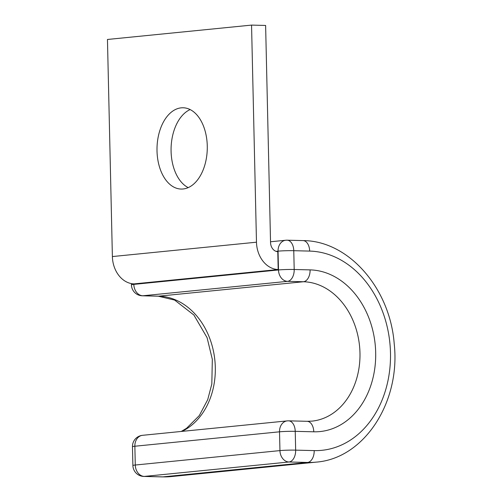 <?xml version="1.0" encoding="UTF-8"?>
<svg xmlns="http://www.w3.org/2000/svg" width="502" height="502" viewBox="0 0 502 502"><rect width="100%" height="100%" fill="white"/><g stroke="black" fill="none" stroke-linecap="round" stroke-linejoin="round"><path stroke-width="0.75" d="M188.194 187.61A40.656 25.131 91.4 0 1 171.082 151.271A40.656 25.131 91.4 0 1 190.151 109.574M207.27 145.906A40.656 25.131 -88.6 0 0 183.161 107.773A40.656 25.131 -88.6 0 0 157.013 150.92A40.656 25.131 -88.6 0 0 181.122 189.059A40.656 25.131 -88.6 0 0 207.27 145.906M270.547 242.548A8.954 7.015 84.3 0 0 277.782 251.659L278.19 269.524L134.097 283.887A26.857 21.046 84.3 0 1 112.385 256.56L107.459 39.47L251.552 25.1L265.621 25.451L270.547 242.548M251.552 25.1L256.478 242.196A26.857 21.046 84.3 0 0 278.19 269.524M256.478 242.196L112.385 256.56M182 431.381A69.935 54.806 84.3 0 0 214.04 354.274A69.935 54.806 84.3 0 0 158.764 296.167L142.869 295.772A11.188 6.915 91.4 0 1 142.33 295.791L158.23 296.193A11.188 6.915 91.4 0 0 158.764 296.167L303.434 281.748L287.533 281.346L142.869 295.772A11.188 8.772 -95.7 0 1 133.821 284.383L278.484 269.957L278.058 251.163L276.1 251.358M310.098 269.888A11.188 6.915 91.4 0 1 303.434 281.748A69.935 54.806 84.3 0 1 359.827 349.505A69.935 54.806 84.3 0 1 311.955 421.128L307.136 421.303A11.188 6.915 -88.6 0 1 313.769 431.802A81.129 63.578 84.3 0 0 375.678 352.448A81.129 63.578 84.3 0 0 310.098 269.888L294.197 269.492A11.188 6.915 91.4 0 1 287.533 281.346A11.188 8.772 -95.7 0 1 278.484 269.957A11.188 0.678 178.7 0 1 294.197 269.492L293.77 250.693A11.188 0.678 178.7 0 0 278.058 251.163A11.188 8.772 -95.7 0 1 285.745 240.251L270.528 241.763M287.131 240.194A11.188 6.915 91.4 0 1 293.77 250.693L309.671 251.094A11.188 6.915 91.4 0 0 303.032 240.596L287.131 240.194A11.188 11.188 0 0 0 285.745 240.251M307.136 421.303L288.594 420.839A11.188 6.915 91.4 0 1 295.232 431.337L295.659 450.137A11.188 0.678 -1.3 0 0 279.947 450.601L279.52 431.808L134.856 446.234L135.283 465.028L279.947 450.601A11.188 8.772 -95.7 0 0 288.995 461.991L307.531 462.455A11.188 6.915 -88.6 0 0 314.196 450.601L295.659 450.137A11.188 6.915 91.4 0 1 288.995 461.991L144.331 476.417L162.868 476.881A111.155 87.11 84.3 0 0 171.377 476.567L162.334 476.9A11.188 6.915 -88.6 0 0 162.868 476.881L307.531 462.455A111.155 87.11 84.3 0 0 316.047 462.141C364.527 458.552 400.703 401.682 394.214 343.832C390.179 288.832 349.015 240.722 303.032 240.596M314.196 450.601A99.961 78.343 84.3 0 0 390.481 352.818A99.961 78.343 84.3 0 0 309.671 251.094M143.798 476.436A11.188 11.188 0 0 1 132.892 465.505A11.188 0.678 -1.3 0 1 135.283 465.028A11.188 8.772 -95.7 0 0 144.331 476.417A11.188 6.915 91.4 0 1 143.798 476.436L162.334 476.9M313.769 431.802L295.232 431.337A11.188 0.678 -1.3 0 0 279.52 431.808A11.188 8.772 -95.7 0 1 287.207 420.896A11.188 11.188 0 0 1 288.594 420.839M133.808 283.881L133.821 284.383A11.188 0.678 178.7 0 0 131.424 284.86L131.398 283.605M132.892 465.505L132.465 446.705A11.188 0.678 -1.3 0 1 134.856 446.234A11.188 8.772 -95.7 0 1 142.537 435.316L287.207 420.896M171.377 476.567L316.047 462.141M181.241 431.456L186.568 428.288L199.313 415.574L207.721 399.642L211.825 383.999L212.327 359.357L207.088 337.683L193.897 315.024L174.614 300.064L158.23 296.193M131.424 284.86A11.188 11.188 0 0 0 142.33 295.791M142.537 435.316A11.188 11.188 0 0 0 132.465 446.705"/></g></svg>
